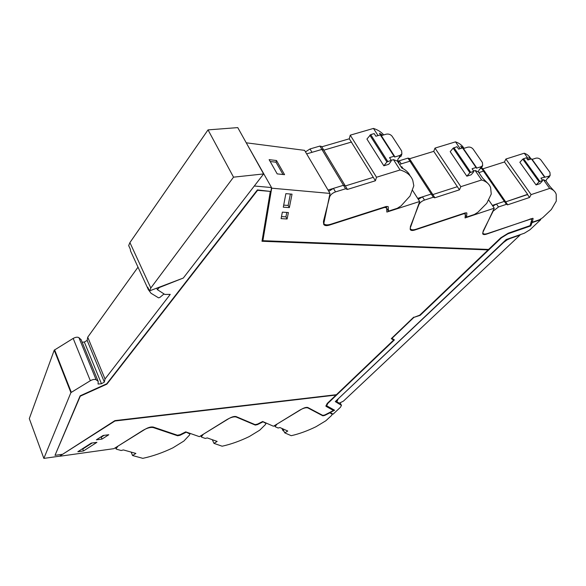 <?xml version="1.0" encoding="UTF-8"?>
<svg xmlns="http://www.w3.org/2000/svg" width="586" height="586" viewBox="0 0 586 586"><rect width="100%" height="100%" fill="white"/><g stroke="black" fill="none" stroke-linecap="round" stroke-linejoin="round"><path stroke-width="0.88" d="M540.541 219.259L540.797 219.625L529.978 229.756L524.389 233.206L506.238 239.52L335.287 401.6L341.477 405.358L340.422 407.307L333.104 414.163L330.204 412.551L334.584 410.222L327.025 405.981L326.695 405.629L327.874 403.366L394.407 339.902L391.975 338.386L413.899 317.385L420.169 315.334L501.433 237.813L507.901 233.814L501.25 237.535L420.169 315.334M531.348 221.581L532.081 222.629L540.797 219.625M532.081 222.629L530.791 225.896L507.901 233.814M531.011 222.87L531.861 222.724M530.791 225.896L507.71 233.528M531.67 222.446L530.601 225.617M413.899 317.385L419.701 315.195L488.109 249.9L261.986 241.271L270.3 191.402L257.598 190.296L106.894 384.13L80.275 396.173L80.136 395.828L106.755 383.786L257.386 189.923L270.3 191.402M394.144 339.741L327.735 403.109L326.607 405.468M334.291 410.053L331.427 411.592M254.309 186.004L271.53 187.557L262.88 240.692L488.585 249.446L500.803 237.784L508.252 233.177L530.118 225.617L531.773 219.545L530.125 218.93M182.649 278.306L159.326 287.528L157.392 289.66L164.805 294.436L170.255 294.377L105.019 379.003L104.345 382.065L101.473 383.749L98.074 384.042L98.199 381.391L96.133 379.779C94.756 379.083 92.83 379.398 90.332 380.717L70.906 392.613L43.855 458.391L59.647 456.179L62.592 454.282M60.124 455.871L114.937 420.997L336.034 395.045L114.841 420.667M325.845 405.966L326.255 406.457L325.875 406.047L327.23 403.446L336.034 395.045M60.248 456.194L113.896 448.664L145.247 429.179C148.492 427.341 151.181 426.637 153.32 427.084L177.433 435.23L180.07 434.695L185.718 431.86L199.394 436.651L229.009 418.499C232.041 416.793 234.422 416.155 236.143 416.602L255.056 424.616L257.422 424.147L262.66 421.51L273.457 426.242L301.497 409.255C304.346 407.658 306.471 407.08 307.862 407.526L322.776 415.393L324.827 414.954L333.471 410.478L326.124 406.193M488.109 249.9L262.045 240.919M391.397 338.554L393.602 340.1L391.287 338.657L413.738 317.143M80.275 396.173L55.003 455.337L80.136 395.828M43.855 458.391L29.3 418.616L54.234 350.172L70.906 392.613M81.146 339.748L78.912 337.653C77.52 336.862 75.616 337.118 73.177 338.415L54.234 350.172M101.473 383.749L84.347 342.063L82.135 342.173M84.347 342.063L87.146 340.393L87.724 337.192L105.019 379.003M137.981 267.201L87.724 337.192M246.245 142.801L271.53 187.557M246.369 142.823L304.566 150.353L330.006 193.424L271.692 188.179L262.88 240.692M271.692 188.179L271.486 187.806M96.133 379.779L78.912 337.653M333.471 410.478L326.255 406.457M257.598 190.296L257.386 189.923M55.003 455.337L62.629 454.275L114.893 420.631L336.393 394.7L393.602 340.1M102.001 439.082L108.784 434.739L103.18 435.457L96.375 439.822L102.001 439.082L101.239 437.171L104.088 435.339M91.299 443.089L77.835 451.733L83.49 450.949L96.91 442.342L91.299 443.089M330.006 193.424L323.655 224.248C324.439 225.713 326.343 226.006 329.369 225.119L384.445 207.466L386.643 207.803L386.855 212.059L419.671 201.481L410.266 227.983L410.193 229.448C410.771 230.606 412.31 230.796 414.815 230.02L463.614 213.795L465.409 214.015L465.057 217.941L494.254 208.177L482.901 232.29L482.688 233.77C483.12 234.693 484.402 234.818 486.519 234.136L530.264 219.12M289.352 207.612L292.026 194.171L285.865 193.644L283.302 207.173L289.352 207.612L288.136 205.452L290.385 194.032M288.393 212.542L282.342 212.139L281.104 218.629L287.111 218.996L288.393 212.542M284.576 174.665L276.504 160.52L269.128 159.656L277.193 173.888L284.576 174.665M100.323 437.288L101.239 437.171M83.49 450.949L82.743 449.03L92.178 442.972M81.857 449.147L82.743 449.03M488.497 199.723L494.254 208.177M412.28 189.937L419.671 201.481M283.69 205.122L288.136 205.452M281.5 216.578L285.917 216.857L286.788 212.432M285.917 216.857L287.111 218.996M283.009 174.496L275.999 162.19L276.504 160.52M270.19 161.524L275.999 162.19M492.357 205.393L504.356 201.394L505.447 201.533L507.381 204.324M480.894 168.512L481.524 168.307L483.479 171.134L484.585 171.31L483.479 171.134L478.843 172.614L483.479 171.134L504.356 201.394L496.481 204.016L492.863 206.14M530.711 158.645C529.502 156.162 527.349 154.345 524.258 153.21L505.894 159.033L504.465 161.97L527.634 194.332L505.674 201.862L527.503 194.589L529.546 197.482L507.461 204.873L507.476 204.463L506.385 204.338L498.503 206.968L493.178 211.107L483.164 231.045L482.842 233.045C483.391 234.202 484.996 234.356 487.655 233.499L532.967 218.351M542.321 180.041L543.376 179.697L545.91 180.818L546.958 178.928L549.287 176.891M547.778 178.195L548.877 176.225L540.937 178.122L542.592 180.415L542.057 181.426L539.889 183.674L536.065 184.934L519.863 162.285L522.785 159.121L526.265 157.773L527.883 160.015L531.399 158.887L544.475 176.965M545.91 180.818L550.122 186.648L553.865 190.714M543.376 179.697L549.675 188.421L531.099 194.618L529.546 197.482M531.487 220.973L532.344 222.197L539.413 219.757L542.687 217.721L551.331 209.539L556.282 201.101L556.202 194.296C555.257 191.49 553.081 189.534 549.675 188.421M524.258 153.21L528.924 159.678M505.894 159.033L531.099 194.625M522.785 159.121L539.083 181.806L542.592 180.415M531.802 159.092L531.399 158.887M548.877 176.225L550.166 175.317L549.932 172.357L540.922 160C539.501 158.374 537.794 157.773 535.787 158.213L532.125 159.385M532.344 222.197L533.084 218.519M539.083 181.806L536.065 184.934M530.308 159.238L528.836 157.195L531.055 158.996M481.524 168.307L482.63 168.482L484.483 171.156M504.465 161.97L482.879 168.834M506.385 204.338L504.356 201.394L505.447 201.533M329.574 412.566L332.225 414.331L331.625 415.43L325.845 420.77L315.957 426.747C307.203 430.988 298.963 433.97 291.235 435.691L284.752 432.871L282.738 428.798M283.441 430.219L283.031 430.703L283.866 431.091M329.75 412.91L324.747 415.415L322.842 415.818L307.848 407.915C306.038 407.358 303.321 408.12 299.688 410.193L276.936 424.139M284.752 432.871L287.763 431.025L279.925 427.553L278.16 428.022L275.317 426.769L275.039 426.52L276.988 424.235M417.693 198.383L431.274 194.025L432.6 194.23L434.57 197.262M399.491 164.395L409.929 161.194L411.269 161.45L409.929 161.194L401.205 163.868L399.22 160.791L398.246 161.165M463.973 148.331C462.244 145.372 459.424 143.211 455.512 141.856L434.988 148.104L433.75 151.356L457.358 186.685L432.827 194.574L457.358 186.685L459.453 189.827L434.702 197.819L433.347 197.218L424.506 200.068C421.774 201.123 419.906 202.631 418.909 204.602L410.398 226.526L410.259 228.518C410.976 229.968 412.918 230.21 416.067 229.243L465.203 212.908L466.742 212.923M473.62 171.002L475.151 170.511L478.271 171.786L479.223 169.698L481.919 167.178M480.066 168.9L481.055 166.717L476.433 168.182L476.528 167.574L476.022 167.493L472.074 168.746L473.774 171.229L473.298 172.343L471.1 174.818L466.83 176.181L450.195 151.642L453.146 148.163L456.999 146.705L458.655 149.13L462.588 147.921L476.037 167.493M478.271 171.786L482.615 178.107L488.123 183.674M475.151 170.511L481.633 179.975L460.838 186.67L459.453 189.827M465.379 215.326L466.544 217.091L474.411 214.461L477.92 212.249L486.746 203.32L491.251 194.054L490.636 187.732C489.317 183.997 486.314 181.411 481.633 179.975M455.512 141.856L460.178 148.661M434.988 148.104L460.838 186.678M453.146 148.163L469.877 172.731L473.774 171.229M463.094 148.148L462.588 147.921M481.055 166.717L482.666 165.538L482.425 162.542L473.151 149.159C471.679 147.401 469.826 146.749 467.599 147.218L463.423 148.507M466.544 217.091L466.874 213.114M469.877 172.731L466.83 176.181M462.01 148.097L460.728 146.229L463.724 148.412M399.22 160.791L407.944 158.132L409.284 158.388L411.16 161.275M433.75 151.356L409.519 158.755M432.6 194.23L431.274 194.025L422.44 196.859L418.316 199.365M262.594 421.546L265.971 423.451L265.443 424.55L259.708 430.19L249.299 436.548C239.901 441.09 230.84 444.305 222.131 446.21L213.985 443.382L212.308 439.705M262.792 421.942L257.415 424.63L255.269 425.077L236.202 417.02C233.975 416.456 230.935 417.291 227.075 419.503L203.1 434.38M213.985 443.39L217.15 441.419L207.268 437.925L205.29 438.431L201.694 437.171L201.284 436.841L203.152 434.497M306.654 153.891L321.897 149.43L323.56 149.804L344.993 185.381M328.021 190.062L332.921 188.553M351.585 142.017L323.78 150.17L351.344 142.076L349.3 138.794L321.78 146.815M391.258 160.315L393.47 159.641L397.381 161.106L398.158 158.777L401.322 155.554M399.029 157.89L399.85 155.458L394.605 157.048L394.634 156.389L394.026 156.264L389.536 157.627L391.272 160.337L390.891 161.582L388.694 164.329L383.852 165.801L366.924 139.05L370.682 134.626L374.183 133.601L375.868 136.238L380.314 134.927L394.026 156.264M397.381 161.106L401.813 167.999C405.768 169.874 408.552 172.518 410.163 175.932M393.47 159.641L400.092 169.969L376.512 177.25L375.414 180.766L347.315 189.468L345.586 188.78L335.536 191.893C332.452 193.043 330.497 194.713 329.662 196.903L323.479 221.222L323.531 223.156C324.519 225.002 326.915 225.368 330.724 224.262L386.174 206.499L388.086 206.602M386.723 208.308L388.467 211.136L397.323 208.279L401.088 205.862L410.024 196.032L413.819 185.784L412.793 180.407C410.889 175.353 406.662 171.874 400.092 169.977M383.713 134.912C381.259 132.018 377.845 129.85 373.465 128.422L378.058 135.593M373.465 128.422L350.252 135.168M349.3 138.794L350.245 135.161L376.512 177.25M369.861 135.183L386.899 161.978L391.272 160.337M380.944 135.19L380.314 134.927M399.85 155.458L401.886 153.884L401.622 150.91L392.166 136.333C390.635 134.414 388.621 133.703 386.115 134.209L381.288 135.63M388.467 211.136L388.218 206.814M386.899 161.978L383.852 165.801M380.534 134.89L379.494 133.264L382.673 135.22M323.457 149.606L321.56 146.456L319.897 146.075L310.009 148.954L305.474 151.891M351.344 142.076L375.414 180.766M386.423 206.426L386.445 207.481M347.139 188.919L345.139 185.594L343.484 185.286L333.441 188.377L328.783 191.344M345.344 185.938L373.275 177.331M345.586 188.78L321.897 149.43L323.589 149.848M319.897 146.075L321.904 149.415L311.488 152.477M398.634 163.062L398.92 162.219L398.231 162.425M397.66 160.256L398.92 162.219M401.139 166.951L401.828 166.739L403.036 168.621M185.63 431.904L189.937 433.977L189.505 435.068L183.887 441.038L172.907 447.836C162.747 452.707 152.719 456.216 142.808 458.34L132.561 455.534L131.147 452.099M185.843 432.38L180.049 435.273L177.609 435.764L153.364 427.597C150.602 427.04 147.159 427.956 143.035 430.336L117.727 446.283M132.561 455.534L135.893 453.425L123.412 449.938L121.17 450.502L116.621 449.242L116.006 448.81L117.786 446.422M338.019 399.352L336.811 401.637L338.789 402.963L339.587 403.043L343.418 401.139L520.06 235.052L509.879 238.59L507.037 239.916L503.491 242.538L337.902 399.117M517.914 237.066L512.721 241.945M129.916 242.589L208.03 129.887L237.762 127.609L263.619 173.932L183.293 278.057L149.474 290.912L150.814 288.012L129.916 242.589L128.678 245.585L130.282 249.072L130.568 251.02L148.419 289.748L151.02 293.249L158.535 297.842L159.795 297.49L164.021 293.945M208.03 129.887L233.528 177.162L263.619 173.932M150.814 288.012L233.528 177.162M149.474 290.912L147.789 287.257L148.024 289.118M340.085 402.948L341.213 405.073M87.146 340.393L104.345 382.065M90.332 380.717L73.177 338.415M54.593 349.805L71.28 392.254M329.12 224.687L329.369 225.119M414.815 230.02L414.58 229.646M523.503 158.66L539.809 181.338M533.099 218.776L532.733 218.248M496.481 204.016L498.503 206.968M283.023 430.651L281.939 428.447M283.155 430.476L282.21 428.571M307.591 407.417L307.848 407.915M322.564 415.284L322.842 415.818M332.064 414.17L331.647 413.364M433.347 197.218L407.944 158.132M453.908 147.657L470.653 172.218M466.903 213.341L466.551 212.799M422.44 196.859L424.506 200.068M235.982 416.543L236.202 417.02M255.049 424.608L255.269 425.077M257.415 424.63L257.225 424.235M265.729 423.231L265.495 422.755M370.682 134.626L387.734 161.414M388.262 206.99L387.947 206.484M329.361 196.391L329.662 196.903M333.441 188.377L335.536 191.893M310.009 148.954L312.001 152.309M153.114 427.026L153.364 427.597M177.36 435.208L177.609 435.764M180.049 435.273L179.843 434.797M189.571 433.684L189.322 433.12M341.426 405.27L340.18 402.919M156.704 288.166L157.392 289.66M98.199 381.391L81.014 339.44M531.634 219.083L531.26 218.541M464.771 213.048L465.277 213.809M386.504 207.583L385.888 206.587M505.352 201.394L484.585 171.31M531.81 158.953L544.841 176.957M549.067 177.287L550.166 175.317M283.031 430.703L281.91 428.432M275.039 426.52L274.578 425.568M332.203 414.287L331.742 413.416M432.497 194.069L411.269 161.45M463.079 148.009L476.477 167.501M481.67 167.721L482.666 165.538M201.284 436.841L200.808 435.786M265.971 423.451L265.67 422.828M380.929 135.066L394.583 156.308M401.066 156.316L401.886 153.884M115.969 448.73L115.53 447.645M189.937 433.977L189.6 433.215M336.283 400.648L336.811 401.637"/></g></svg>
